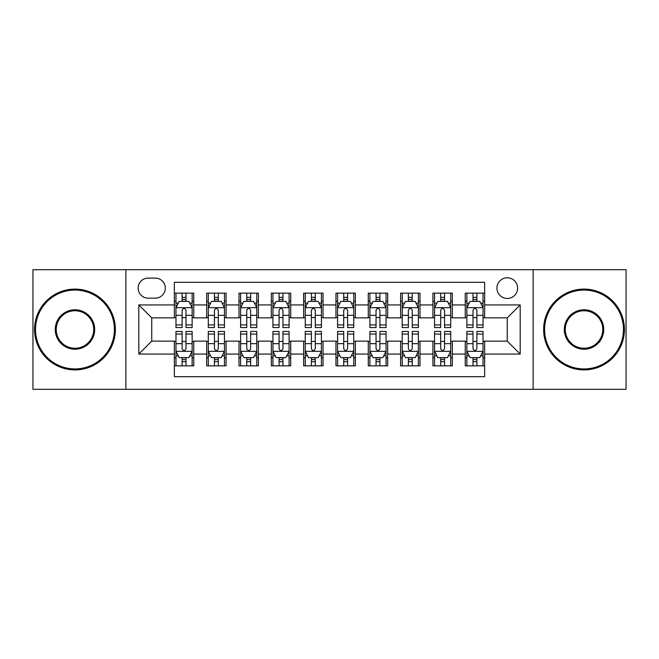 <?xml version="1.0" encoding="UTF-8"?>
<svg xmlns="http://www.w3.org/2000/svg" width="659" height="659" viewBox="0 0 659 659"><rect width="100%" height="100%" fill="white"/><g stroke="black" fill="none" stroke-linecap="round" stroke-linejoin="round"><path stroke-width="0.99" d="M507.265 277.785A10.346 10.346 0 0 0 496.927 288.131A10.346 10.346 0 0 0 507.265 298.469A10.346 10.346 0 0 0 517.612 288.131A10.346 10.346 0 0 0 507.265 277.785M533.123 389.296L626.05 389.296L626.05 269.704L533.123 269.704L533.123 389.296L125.877 389.296L125.877 269.704L32.95 269.704L32.95 389.296L125.877 389.296M484.645 293.14L465.254 293.14L465.254 304.936L452.321 304.936L452.321 317.86L465.254 317.86L465.254 304.936M452.321 304.936L452.321 293.14L432.93 293.14L432.93 304.936L419.997 304.936L419.997 317.86L432.93 317.86L432.93 304.936M419.997 304.936L419.997 293.14L400.606 293.14L400.606 304.936L387.681 304.936L387.681 317.86L400.606 317.86L400.606 304.936M387.681 304.936L387.681 293.14L368.282 293.14L368.282 304.936L355.358 304.936L355.358 317.86L368.282 317.86L368.282 304.936M355.358 304.936L355.358 293.14L335.966 293.14L335.966 304.936L323.034 304.936L323.034 317.86L335.966 317.86L335.966 304.936M323.034 304.936L323.034 293.14L303.642 293.14L303.642 304.936L290.718 304.936L290.718 317.86L303.642 317.86L303.642 304.936M290.718 304.936L290.718 293.14L271.319 293.14L271.319 304.936L258.394 304.936L258.394 317.86L271.319 317.86L271.319 304.936M258.394 304.936L258.394 293.14L239.003 293.14L239.003 304.936L226.07 304.936L226.07 317.86L239.003 317.86L239.003 304.936M226.07 304.936L226.07 293.14L206.679 293.14L206.679 317.86L193.746 317.86L193.746 293.14L174.355 293.14M174.355 365.86L193.746 365.86L193.746 341.14L206.679 341.14L206.679 365.86L226.07 365.86L226.07 341.14L239.003 341.14L239.003 354.064L226.07 354.064M239.003 354.064L239.003 365.86L258.394 365.86L258.394 341.14L271.319 341.14L271.319 354.064L258.394 354.064M271.319 354.064L271.319 365.86L290.718 365.86L290.718 341.14L303.642 341.14L303.642 354.064L290.718 354.064M303.642 354.064L303.642 365.86L323.034 365.86L323.034 341.14L335.966 341.14L335.966 354.064L323.034 354.064M335.966 354.064L335.966 365.86L355.358 365.86L355.358 341.14L368.282 341.14L368.282 354.064L355.358 354.064M368.282 354.064L368.282 365.86L387.681 365.86L387.681 341.14L400.606 341.14L400.606 354.064L387.681 354.064M400.606 354.064L400.606 365.86L419.997 365.86L419.997 341.14L432.93 341.14L432.93 354.064L419.997 354.064M432.93 354.064L432.93 365.86L452.321 365.86L452.321 341.14L465.254 341.14L465.254 354.064L452.321 354.064M148.176 298.148L155.285 298.148A10.017 10.017 0 0 0 165.31 288.131A10.017 10.017 0 0 0 155.285 278.106L148.176 278.106A10.017 10.017 0 0 0 138.159 288.131A10.017 10.017 0 0 0 148.176 298.148M533.123 269.704L125.877 269.704M484.645 304.936L484.645 282.307L174.355 282.307L174.355 317.86L151.735 317.86L151.735 341.14L174.355 341.14L174.355 376.693L484.645 376.693L484.645 341.14L507.265 341.14L507.265 317.86L484.645 317.86L484.645 304.936L520.198 304.936L520.198 354.064L484.645 354.064M174.355 354.064L138.802 354.064L138.802 304.936L174.355 304.936M465.254 354.064L465.254 365.86L484.645 365.86M174.355 301.221L175.969 301.221M182.115 301.221L185.995 301.221M192.131 301.221L193.746 301.221M174.355 317.539L175.969 317.539M182.115 317.539L185.995 317.539M192.131 317.539L193.746 317.539M174.355 341.461L175.969 341.461M182.115 341.461L185.995 341.461M192.131 341.461L193.746 341.461M174.355 357.779L175.969 357.779M182.115 357.779L185.995 357.779M192.131 357.779L193.746 357.779M206.679 317.539L208.293 317.539M214.439 317.539L218.31 317.539M224.455 317.539L226.07 317.539M206.679 301.221L208.293 301.221M214.439 301.221L218.31 301.221M224.455 301.221L226.07 301.221M206.679 341.461L208.293 341.461M214.439 341.461L218.31 341.461M224.455 341.461L226.07 341.461M206.679 357.779L208.293 357.779M214.439 357.779L218.31 357.779M224.455 357.779L226.07 357.779M239.003 341.461L240.617 341.461M246.754 341.461L250.634 341.461M256.779 341.461L258.394 341.461M239.003 357.779L240.617 357.779M246.754 357.779L250.634 357.779M256.779 357.779L258.394 357.779M239.003 301.221L240.617 301.221M246.754 301.221L250.634 301.221M256.779 301.221L258.394 301.221M239.003 317.539L240.617 317.539M246.754 317.539L250.634 317.539M256.779 317.539L258.394 317.539M271.319 341.461L272.941 341.461M279.078 341.461L282.958 341.461M289.095 341.461L290.718 341.461M271.319 357.779L272.941 357.779M279.078 357.779L282.958 357.779M289.095 357.779L290.718 357.779M271.319 301.221L272.941 301.221M279.078 301.221L282.958 301.221M289.095 301.221L290.718 301.221M271.319 317.539L272.941 317.539M279.078 317.539L282.958 317.539M289.095 317.539L290.718 317.539M303.642 341.461L305.257 341.461M311.402 341.461L315.282 341.461M321.419 341.461L323.034 341.461M303.642 357.779L305.257 357.779M311.402 357.779L315.282 357.779M321.419 357.779L323.034 357.779M303.642 301.221L305.257 301.221M311.402 301.221L315.282 301.221M321.419 301.221L323.034 301.221M303.642 317.539L305.257 317.539M311.402 317.539L315.282 317.539M321.419 317.539L323.034 317.539M335.966 341.461L337.581 341.461M343.718 341.461L347.598 341.461M353.743 341.461L355.358 341.461M335.966 357.779L337.581 357.779M343.718 357.779L347.598 357.779M353.743 357.779L355.358 357.779M335.966 301.221L337.581 301.221M343.718 301.221L347.598 301.221M353.743 301.221L355.358 301.221M335.966 317.539L337.581 317.539M343.718 317.539L347.598 317.539M353.743 317.539L355.358 317.539M368.282 341.461L369.905 341.461M376.042 341.461L379.922 341.461M386.059 341.461L387.681 341.461M368.282 357.779L369.905 357.779M376.042 357.779L379.922 357.779M386.059 357.779L387.681 357.779M368.282 301.221L369.905 301.221M376.042 301.221L379.922 301.221M386.059 301.221L387.681 301.221M368.282 317.539L369.905 317.539M376.042 317.539L379.922 317.539M386.059 317.539L387.681 317.539M400.606 341.461L402.221 341.461M408.366 341.461L412.246 341.461M418.383 341.461L419.997 341.461M400.606 357.779L402.221 357.779M408.366 357.779L412.246 357.779M418.383 357.779L419.997 357.779M400.606 301.221L402.221 301.221M408.366 301.221L412.246 301.221M418.383 301.221L419.997 301.221M400.606 317.539L402.221 317.539M408.366 317.539L412.246 317.539M418.383 317.539L419.997 317.539M432.93 341.461L434.545 341.461M440.69 341.461L444.561 341.461M450.707 341.461L452.321 341.461M432.93 357.779L434.545 357.779M440.69 357.779L444.561 357.779M450.707 357.779L452.321 357.779M432.93 301.221L434.545 301.221M440.69 301.221L444.561 301.221M450.707 301.221L452.321 301.221M432.93 317.539L434.545 317.539M440.69 317.539L444.561 317.539M450.707 317.539L452.321 317.539M465.254 341.461L466.869 341.461M473.005 341.461L476.885 341.461M483.031 341.461L484.645 341.461M465.254 357.779L466.869 357.779M473.005 357.779L476.885 357.779M483.031 357.779L484.645 357.779M465.254 301.221L466.869 301.221M473.005 301.221L476.885 301.221M483.031 301.221L484.645 301.221M465.254 317.539L466.869 317.539M473.005 317.539L476.885 317.539M483.031 317.539L484.645 317.539M151.735 317.86L138.802 304.936M151.735 341.14L138.802 354.064M520.198 304.936L507.265 317.86M520.198 354.064L507.265 341.14M185.995 297.341L182.115 297.341M192.131 324.928L185.995 324.928L185.995 327.564L192.131 327.564L192.131 307.844L188.902 301.377L179.207 301.377L175.969 307.844L175.969 327.564L182.115 327.564L182.115 324.928L175.969 324.928M175.969 307.844L175.969 293.14M192.131 307.844L192.131 293.14M182.115 301.377L182.115 293.14M185.995 293.14L185.995 301.377M185.995 324.928L185.995 310.265C184.701 307.778 183.408 307.778 182.115 310.265L182.115 324.928M182.115 361.659L185.995 361.659M175.969 334.072L182.115 334.072L182.115 331.436L175.969 331.436L175.969 351.156L179.207 357.623L188.902 357.623L192.131 351.156L192.131 331.436L185.995 331.436L185.995 334.072L192.131 334.072M192.131 351.156L192.131 365.86M175.969 351.156L175.969 365.86M185.995 357.623L185.995 365.86M182.115 365.86L182.115 357.623M182.115 334.072L182.115 348.735C183.408 351.222 184.701 351.222 185.995 348.735L185.995 334.072M74.969 290.067A39.433 39.433 0 0 0 35.537 329.5A39.433 39.433 0 0 0 74.969 368.933A39.433 39.433 0 0 0 114.402 329.5A39.433 39.433 0 0 0 74.969 290.067M74.969 369.905A40.405 40.405 0 0 1 34.565 329.5A40.405 40.405 0 0 1 74.969 289.095A40.405 40.405 0 0 1 115.366 329.5A40.405 40.405 0 0 1 74.969 369.905M74.969 309.788A19.712 19.712 0 0 1 94.682 329.5A19.712 19.712 0 0 1 74.969 349.212A19.712 19.712 0 0 1 55.249 329.5A19.712 19.712 0 0 1 74.969 309.788M74.969 348.249A18.749 18.749 0 0 0 93.718 329.5A18.749 18.749 0 0 0 74.969 310.751A18.749 18.749 0 0 0 56.221 329.5A18.749 18.749 0 0 0 74.969 348.249M584.031 290.067A39.433 39.433 0 0 0 544.598 329.5A39.433 39.433 0 0 0 584.031 368.933A39.433 39.433 0 0 0 623.463 329.5A39.433 39.433 0 0 0 584.031 290.067M584.031 369.905A40.405 40.405 0 0 1 543.634 329.5A40.405 40.405 0 0 1 584.031 289.095A40.405 40.405 0 0 1 624.435 329.5A40.405 40.405 0 0 1 584.031 369.905M584.031 309.788A19.712 19.712 0 0 1 603.751 329.5A19.712 19.712 0 0 1 584.031 349.212A19.712 19.712 0 0 1 564.318 329.5A19.712 19.712 0 0 1 584.031 309.788M584.031 348.249A18.749 18.749 0 0 0 602.779 329.5A18.749 18.749 0 0 0 584.031 310.751A18.749 18.749 0 0 0 565.282 329.5A18.749 18.749 0 0 0 584.031 348.249M218.31 297.341L214.439 297.341M224.455 324.928L218.31 324.928L218.31 327.564L224.455 327.564L224.455 307.844L221.226 301.377L211.523 301.377L208.293 307.844L208.293 327.564L214.439 327.564L214.439 324.928L208.293 324.928M208.293 307.844L208.293 293.14M224.455 307.844L224.455 293.14M214.439 301.377L214.439 293.14M218.31 293.14L218.31 301.377M218.31 324.928L218.31 310.265C217.025 307.778 215.732 307.778 214.439 310.265L214.439 324.928M250.634 297.341L246.754 297.341M256.779 324.928L250.634 324.928L250.634 327.564L256.779 327.564L256.779 307.844L253.542 301.377L243.846 301.377L240.617 307.844L240.617 327.564L246.754 327.564L246.754 324.928L240.617 324.928M240.617 307.844L240.617 293.14M256.779 307.844L256.779 293.14M246.754 301.377L246.754 293.14M250.634 293.14L250.634 301.377M250.634 324.928L250.634 310.265C249.341 307.778 248.048 307.778 246.754 310.265L246.754 324.928M282.958 297.341L279.078 297.341M289.095 324.928L282.958 324.928L282.958 327.564L289.095 327.564L289.095 307.844L285.866 301.377L276.17 301.377L272.941 307.844L272.941 327.564L279.078 327.564L279.078 324.928L272.941 324.928M272.941 307.844L272.941 293.14M289.095 307.844L289.095 293.14M279.078 301.377L279.078 293.14M282.958 293.14L282.958 301.377M282.958 324.928L282.958 310.265C281.665 307.778 280.372 307.778 279.078 310.265L279.078 324.928M315.282 297.341L311.402 297.341M321.419 324.928L315.282 324.928L315.282 327.564L321.419 327.564L321.419 307.844L318.19 301.377L308.494 301.377L305.257 307.844L305.257 327.564L311.402 327.564L311.402 324.928L305.257 324.928M305.257 307.844L305.257 293.14M321.419 307.844L321.419 293.14M311.402 301.377L311.402 293.14M315.282 293.14L315.282 301.377M315.282 324.928L315.282 310.265C313.989 307.778 312.696 307.778 311.402 310.265L311.402 324.928M214.439 361.659L218.31 361.659M208.293 334.072L214.439 334.072L214.439 331.436L208.293 331.436L208.293 351.156L211.523 357.623L221.226 357.623L224.455 351.156L224.455 331.436L218.31 331.436L218.31 334.072L224.455 334.072M224.455 351.156L224.455 365.86M208.293 351.156L208.293 365.86M218.31 357.623L218.31 365.86M214.439 365.86L214.439 357.623M214.439 334.072L214.439 348.735C215.724 351.222 217.017 351.222 218.31 348.735L218.31 334.072M246.754 361.659L250.634 361.659M240.617 334.072L246.754 334.072L246.754 331.436L240.617 331.436L240.617 351.156L243.846 357.623L253.542 357.623L256.779 351.156L256.779 331.436L250.634 331.436L250.634 334.072L256.779 334.072M256.779 351.156L256.779 365.86M240.617 351.156L240.617 365.86M250.634 357.623L250.634 365.86M246.754 365.86L246.754 357.623M246.754 334.072L246.754 348.735C248.048 351.222 249.341 351.222 250.634 348.735L250.634 334.072M279.078 361.659L282.958 361.659M272.941 334.072L279.078 334.072L279.078 331.436L272.941 331.436L272.941 351.156L276.17 357.623L285.866 357.623L289.095 351.156L289.095 331.436L282.958 331.436L282.958 334.072L289.095 334.072M289.095 351.156L289.095 365.86M272.941 351.156L272.941 365.86M282.958 357.623L282.958 365.86M279.078 365.86L279.078 357.623M279.078 334.072L279.078 348.735C280.372 351.222 281.665 351.222 282.958 348.735L282.958 334.072M311.402 361.659L315.282 361.659M305.257 334.072L311.402 334.072L311.402 331.436L305.257 331.436L305.257 351.156L308.494 357.623L318.19 357.623L321.419 351.156L321.419 331.436L315.282 331.436L315.282 334.072L321.419 334.072M321.419 351.156L321.419 365.86M305.257 351.156L305.257 365.86M315.282 357.623L315.282 365.86M311.402 365.86L311.402 357.623M311.402 334.072L311.402 348.735C312.687 351.222 313.981 351.222 315.282 348.735L315.282 334.072M347.598 297.341L343.718 297.341M353.743 324.928L347.598 324.928L347.598 327.564L353.743 327.564L353.743 307.844L350.506 301.377L340.81 301.377L337.581 307.844L337.581 327.564L343.718 327.564L343.718 324.928L337.581 324.928M337.581 307.844L337.581 293.14M353.743 307.844L353.743 293.14M343.718 301.377L343.718 293.14M347.598 293.14L347.598 301.377M347.598 324.928L347.598 310.265C346.313 307.778 345.019 307.778 343.718 310.265L343.718 324.928M343.718 361.659L347.598 361.659M337.581 334.072L343.718 334.072L343.718 331.436L337.581 331.436L337.581 351.156L340.81 357.623L350.506 357.623L353.743 351.156L353.743 331.436L347.598 331.436L347.598 334.072L353.743 334.072M353.743 351.156L353.743 365.86M337.581 351.156L337.581 365.86M347.598 357.623L347.598 365.86M343.718 365.86L343.718 357.623M343.718 334.072L343.718 348.735C345.011 351.222 346.304 351.222 347.598 348.735L347.598 334.072M379.922 297.341L376.042 297.341M386.059 324.928L379.922 324.928L379.922 327.564L386.059 327.564L386.059 307.844L382.83 301.377L373.134 301.377L369.905 307.844L369.905 327.564L376.042 327.564L376.042 324.928L369.905 324.928M369.905 307.844L369.905 293.14M386.059 307.844L386.059 293.14M376.042 301.377L376.042 293.14M379.922 293.14L379.922 301.377M379.922 324.928L379.922 310.265C378.628 307.778 377.335 307.778 376.042 310.265L376.042 324.928M376.042 361.659L379.922 361.659M369.905 334.072L376.042 334.072L376.042 331.436L369.905 331.436L369.905 351.156L373.134 357.623L382.83 357.623L386.059 351.156L386.059 331.436L379.922 331.436L379.922 334.072L386.059 334.072M386.059 351.156L386.059 365.86M369.905 351.156L369.905 365.86M379.922 357.623L379.922 365.86M376.042 365.86L376.042 357.623M376.042 334.072L376.042 348.735C377.335 351.222 378.628 351.222 379.922 348.735L379.922 334.072M412.246 297.341L408.366 297.341M418.383 324.928L412.246 324.928L412.246 327.564L418.383 327.564L418.383 307.844L415.154 301.377L405.458 301.377L402.221 307.844L402.221 327.564L408.366 327.564L408.366 324.928L402.221 324.928M402.221 307.844L402.221 293.14M418.383 307.844L418.383 293.14M408.366 301.377L408.366 293.14M412.246 293.14L412.246 301.377M412.246 324.928L412.246 310.265C410.952 307.778 409.659 307.778 408.366 310.265L408.366 324.928M408.366 361.659L412.246 361.659M402.221 334.072L408.366 334.072L408.366 331.436L402.221 331.436L402.221 351.156L405.458 357.623L415.154 357.623L418.383 351.156L418.383 331.436L412.246 331.436L412.246 334.072L418.383 334.072M418.383 351.156L418.383 365.86M402.221 351.156L402.221 365.86M412.246 357.623L412.246 365.86M408.366 365.86L408.366 357.623M408.366 334.072L408.366 348.735C409.659 351.222 410.952 351.222 412.246 348.735L412.246 334.072M444.561 297.341L440.69 297.341M450.707 324.928L444.561 324.928L444.561 327.564L450.707 327.564L450.707 307.844L447.477 301.377L437.774 301.377L434.545 307.844L434.545 327.564L440.69 327.564L440.69 324.928L434.545 324.928M434.545 307.844L434.545 293.14M450.707 307.844L450.707 293.14M440.69 301.377L440.69 293.14M444.561 293.14L444.561 301.377M444.561 324.928L444.561 310.265C443.276 307.778 441.983 307.778 440.69 310.265L440.69 324.928M440.69 361.659L444.561 361.659M434.545 334.072L440.69 334.072L440.69 331.436L434.545 331.436L434.545 351.156L437.774 357.623L447.477 357.623L450.707 351.156L450.707 331.436L444.561 331.436L444.561 334.072L450.707 334.072M450.707 351.156L450.707 365.86M434.545 351.156L434.545 365.86M444.561 357.623L444.561 365.86M440.69 365.86L440.69 357.623M440.69 334.072L440.69 348.735C441.975 351.222 443.268 351.222 444.561 348.735L444.561 334.072M476.885 297.341L473.005 297.341M483.031 324.928L476.885 324.928L476.885 327.564L483.031 327.564L483.031 307.844L479.793 301.377L470.098 301.377L466.869 307.844L466.869 327.564L473.005 327.564L473.005 324.928L466.869 324.928M466.869 307.844L466.869 293.14M483.031 307.844L483.031 293.14M473.005 301.377L473.005 293.14M476.885 293.14L476.885 301.377M476.885 324.928L476.885 310.265C475.592 307.778 474.299 307.778 473.005 310.265L473.005 324.928M473.005 361.659L476.885 361.659M466.869 334.072L473.005 334.072L473.005 331.436L466.869 331.436L466.869 351.156L470.098 357.623L479.793 357.623L483.031 351.156L483.031 331.436L476.885 331.436L476.885 334.072L483.031 334.072M483.031 351.156L483.031 365.86M466.869 351.156L466.869 365.86M476.885 357.623L476.885 365.86M473.005 365.86L473.005 357.623M473.005 334.072L473.005 348.735C474.299 351.222 475.592 351.222 476.885 348.735L476.885 334.072M206.679 354.064L193.746 354.064M206.679 304.936L193.746 304.936M192.049 307.679L176.052 307.679M175.969 303.156L178.317 303.156M189.792 303.156L192.131 303.156M182.115 315.34L175.969 315.34M192.131 315.34L185.995 315.34M185.995 299.4L182.115 299.4M176.052 351.321L192.049 351.321M192.131 355.844L189.792 355.844M178.317 355.844L175.969 355.844M185.995 343.66L192.131 343.66M175.969 343.66L182.115 343.66M182.115 359.6L185.995 359.6M224.373 307.679L208.376 307.679M208.293 303.156L210.641 303.156M222.116 303.156L224.455 303.156M214.439 315.34L208.293 315.34M224.455 315.34L218.31 315.34M218.31 299.4L214.439 299.4M256.697 307.679L240.7 307.679M240.617 303.156L242.957 303.156M254.432 303.156L256.779 303.156M246.754 315.34L240.617 315.34M256.779 315.34L250.634 315.34M250.634 299.4L246.754 299.4M289.021 307.679L273.015 307.679M272.941 303.156L275.281 303.156M286.756 303.156L289.095 303.156M279.078 315.34L272.941 315.34M289.095 315.34L282.958 315.34M282.958 299.4L279.078 299.4M321.337 307.679L305.339 307.679M305.257 303.156L307.605 303.156M319.08 303.156L321.419 303.156M311.402 315.34L305.257 315.34M321.419 315.34L315.282 315.34M315.282 299.4L311.402 299.4M208.376 351.321L224.373 351.321M224.455 355.844L222.116 355.844M210.641 355.844L208.293 355.844M218.31 343.66L224.455 343.66M208.293 343.66L214.439 343.66M214.439 359.6L218.31 359.6M240.7 351.321L256.697 351.321M256.779 355.844L254.432 355.844M242.957 355.844L240.617 355.844M250.634 343.66L256.779 343.66M240.617 343.66L246.754 343.66M246.754 359.6L250.634 359.6M273.015 351.321L289.021 351.321M289.095 355.844L286.756 355.844M275.281 355.844L272.941 355.844M282.958 343.66L289.095 343.66M272.941 343.66L279.078 343.66M279.078 359.6L282.958 359.6M305.339 351.321L321.337 351.321M321.419 355.844L319.08 355.844M307.605 355.844L305.257 355.844M315.282 343.66L321.419 343.66M305.257 343.66L311.402 343.66M311.402 359.6L315.282 359.6M353.661 307.679L337.663 307.679M337.581 303.156L339.92 303.156M351.395 303.156L353.743 303.156M343.718 315.34L337.581 315.34M353.743 315.34L347.598 315.34M347.598 299.4L343.718 299.4M337.663 351.321L353.661 351.321M353.743 355.844L351.395 355.844M339.92 355.844L337.581 355.844M347.598 343.66L353.743 343.66M337.581 343.66L343.718 343.66M343.718 359.6L347.598 359.6M385.985 307.679L369.979 307.679M369.905 303.156L372.244 303.156M383.719 303.156L386.059 303.156M376.042 315.34L369.905 315.34M386.059 315.34L379.922 315.34M379.922 299.4L376.042 299.4M369.979 351.321L385.985 351.321M386.059 355.844L383.719 355.844M372.244 355.844L369.905 355.844M379.922 343.66L386.059 343.66M369.905 343.66L376.042 343.66M376.042 359.6L379.922 359.6M418.3 307.679L402.303 307.679M402.221 303.156L404.568 303.156M416.043 303.156L418.383 303.156M408.366 315.34L402.221 315.34M418.383 315.34L412.246 315.34M412.246 299.4L408.366 299.4M402.303 351.321L418.3 351.321M418.383 355.844L416.043 355.844M404.568 355.844L402.221 355.844M412.246 343.66L418.383 343.66M402.221 343.66L408.366 343.66M408.366 359.6L412.246 359.6M450.624 307.679L434.627 307.679M434.545 303.156L436.884 303.156M448.359 303.156L450.707 303.156M440.69 315.34L434.545 315.34M450.707 315.34L444.561 315.34M444.561 299.4L440.69 299.4M434.627 351.321L450.624 351.321M450.707 355.844L448.359 355.844M436.884 355.844L434.545 355.844M444.561 343.66L450.707 343.66M434.545 343.66L440.69 343.66M440.69 359.6L444.561 359.6M482.948 307.679L466.951 307.679M466.869 303.156L469.208 303.156M480.683 303.156L483.031 303.156M473.005 315.34L466.869 315.34M483.031 315.34L476.885 315.34M476.885 299.4L473.005 299.4M466.951 351.321L482.948 351.321M483.031 355.844L480.683 355.844M469.208 355.844L466.869 355.844M476.885 343.66L483.031 343.66M466.869 343.66L473.005 343.66M473.005 359.6L476.885 359.6"/></g></svg>
